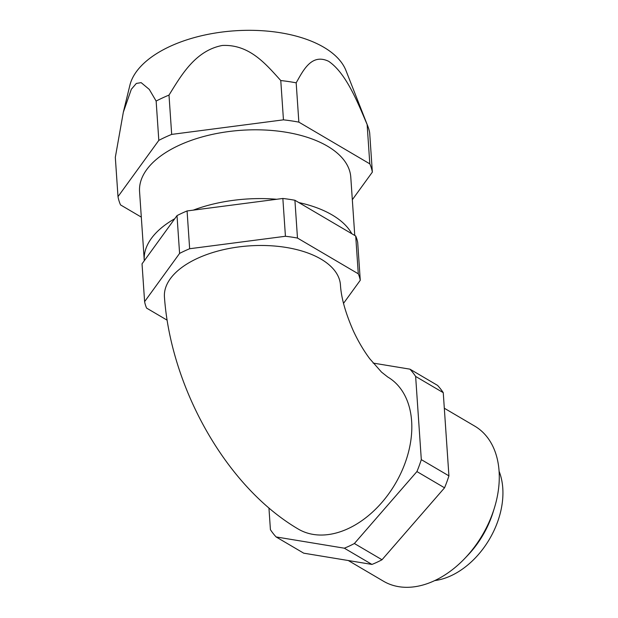 <?xml version="1.0" encoding="UTF-8"?>
<svg xmlns="http://www.w3.org/2000/svg" width="618" height="618" viewBox="0 0 618 618"><rect width="100%" height="100%" fill="white"/><g stroke="black" fill="none" stroke-linecap="round" stroke-linejoin="round"><path stroke-width="0.93" d="M283.453 119.838L280.773 80.541C266.327 64.689 249.742 44.125 222.287 45.469C195.195 50.622 181.167 75.504 169 95.095L171.68 134.4L283.453 119.838A127.911 65.523 -3.9 0 1 298.857 122.132L369.811 163.855A127.911 65.523 -3.9 0 1 372.353 172.113L352.322 199.73M369.811 163.855L367.131 124.55C357.498 101.87 345.972 73.048 328.645 61.306C311.619 53.156 303.322 70.22 296.176 82.827L298.857 122.132M367.131 124.55A127.911 65.523 -3.9 0 1 367.756 126.041A127.911 65.523 -3.9 0 1 369.672 132.808L372.353 172.113M141.306 217.119L120.541 204.913A127.911 65.523 -3.9 0 1 117.999 196.648L158.818 140.371A127.911 65.523 -3.9 0 1 171.68 134.4M158.818 140.371L156.138 101.066L149.278 89.409L141.143 82.634L136.323 83.445L131.317 89.286L123.337 112.198L115.319 157.343L117.999 196.648M123.337 112.198L129.873 85.284A109.71 56.199 -3.9 0 1 233.411 30.9A109.71 56.199 -3.9 0 1 345.431 69.27A109.71 56.199 -3.9 0 1 345.964 70.552L367.756 126.041M156.138 101.066A127.911 65.523 -3.9 0 1 169 95.095M280.773 80.541A127.911 65.523 -3.9 0 1 296.176 82.827M167.061 320.132L146.597 308.104A108.505 55.581 -3.9 0 1 144.612 301.638L142.032 263.847L177.011 215.62A108.505 55.581 -3.9 0 1 187.076 210.947L282.851 198.471A108.505 55.581 -3.9 0 1 294.91 200.263L355.705 236.014A108.505 55.581 -3.9 0 1 357.698 242.48L360.271 280.271L343.523 303.361M355.705 236.014L358.286 273.805A108.505 55.581 -3.9 0 1 360.271 280.271M294.91 200.263L297.482 238.061L358.286 273.805M282.851 198.471L285.431 236.269A108.505 55.581 -3.9 0 1 297.482 238.061M187.076 210.947L189.649 248.737L285.431 236.269M177.011 215.62L179.591 253.411A108.505 55.581 -3.9 0 1 189.649 248.737M144.612 301.638L179.591 253.411M298.316 529.093A88.212 60.626 -59.5 0 0 395.288 483.778A88.212 60.626 -59.5 0 0 387.741 377.011L381.515 372.098L369.788 358.795C363.716 350.684 358.224 341.36 353.311 330.823C345.462 312.901 341.175 297.613 340.448 284.952A88.212 45.191 -3.9 0 0 249.371 245.871A88.212 45.191 -3.9 0 0 164.434 296.957C170.692 386.374 225.215 486.211 298.316 529.093M373.148 363.09L409.95 369.162A108.505 74.569 120.5 0 1 415.636 376.432L421.306 459.63A108.505 74.569 120.5 0 1 416.926 471.565L354.384 543.516A108.505 74.569 120.5 0 1 344.326 548.189L276.107 536.942A108.505 74.569 120.5 0 1 270.421 529.672L268.946 508.042M415.636 376.432L443.253 392.669A108.505 74.569 120.5 0 0 437.567 385.4L409.95 369.162M443.253 392.669L448.923 475.868L421.306 459.63M448.923 475.868A108.505 74.569 120.5 0 1 444.551 487.811L416.926 471.565M444.551 487.811L382.009 559.754L354.384 543.516M382.009 559.754A108.505 74.569 120.5 0 1 371.943 564.427L344.326 548.189M371.943 564.427L303.732 553.18L276.107 536.942M444.311 408.228L474.724 426.111A89.981 61.839 120.5 0 1 494.323 508.205A89.981 61.839 120.5 0 1 464.782 558.448A89.981 61.839 120.5 0 1 383.515 581.237L348.305 560.534M494.323 508.205L493.094 512.168A77.505 53.264 120.5 0 1 467.648 555.443L464.782 558.448M499.081 471.233A71.897 49.409 120.5 0 1 451.078 575.713A71.897 49.409 120.5 0 1 434.786 580.58M144.28 260.742A105.856 54.23 -3.9 0 1 144.257 260.363L139.568 191.58A105.856 54.23 -3.9 0 1 294.129 133.782A105.856 54.23 -3.9 0 1 350.785 177.181L354.763 235.458M298.818 202.565A105.856 54.23 -3.9 0 1 351.796 233.72M144.257 260.363A105.856 54.23 -3.9 0 1 174.763 218.718M193.233 210.143A105.856 54.23 -3.9 0 1 276.694 199.274"/></g></svg>
